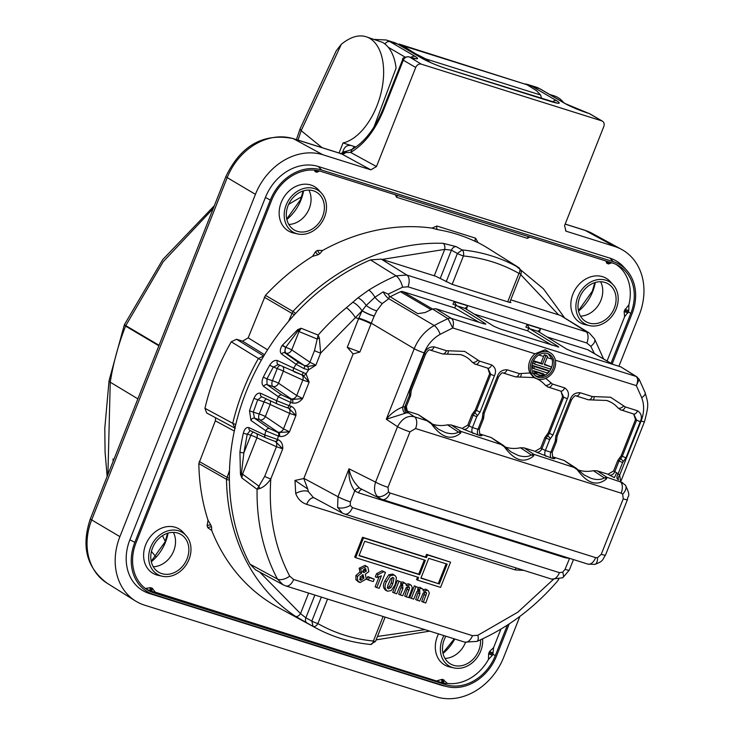 <?xml version="1.0" encoding="UTF-8"?>
<svg xmlns="http://www.w3.org/2000/svg" width="735" height="735" viewBox="0 0 735 735"><rect width="100%" height="100%" fill="white"/><g stroke="black" fill="none" stroke-linecap="round" stroke-linejoin="round"><path stroke-width="1.1" d="M606.908 400.52A37.733 30.907 -59.7 0 1 610.326 401.944A37.733 30.907 -59.7 0 1 618.144 408.072L621.167 410.056A4.869 2.747 -72.6 0 0 621.406 410.158A4.869 2.747 -72.6 0 0 625.274 406.914L610.555 397.231L592.272 396.542L579.998 392.692C575.046 392.591 571.784 394.915 570.213 399.656L555.871 435.883L555.191 441.34L550.892 452.209L551.976 451.942M461.056 354.683A37.733 30.907 -59.7 0 1 464.474 356.108A37.733 30.907 -59.7 0 1 472.302 362.236L475.315 364.22A4.869 2.747 -72.6 0 0 475.554 364.321A4.869 2.747 -72.6 0 0 479.431 361.078L464.704 351.394L446.421 350.705L434.146 346.856C429.194 346.755 425.933 349.079 424.371 353.82L410.029 390.046L409.349 395.503L404.829 406.896A4.869 2.545 -88.8 0 0 406.345 412.914L386.288 419.253C390.634 413.777 396.11 409.689 402.716 407.006A4.869 2.38 -96.8 0 0 404.755 412.987M535.043 375.493L536.596 376.155L542.448 376.32A12.67 10.382 120.3 0 0 552.013 359.139L548.558 354.252M533.977 377.597A37.733 30.907 -59.7 0 1 537.404 379.03A37.733 30.907 -59.7 0 1 545.223 385.149L548.246 387.143A4.869 2.747 -72.6 0 0 548.475 387.235A4.869 2.747 -72.6 0 0 552.352 384.001L545.756 378.36M300.073 128.882L301.185 130.674L341.352 44.238A68.199 38.45 107.4 0 1 349.198 39.01A55.529 31.311 107.4 0 1 366.094 36.75L382.678 42.437A55.529 31.311 107.4 0 1 396.082 68.107L373.922 127.137M366.094 36.75A55.529 31.311 107.4 0 1 369.779 38.385A55.529 31.311 107.4 0 1 380.776 94.006A55.529 31.311 107.4 0 1 343.034 142.967L339.055 152.999M355.869 147.009L343.034 142.967M600.614 281.762A22.408 18.357 -59.7 0 1 600.945 300.248A22.408 18.357 -59.7 0 1 580.512 316.142M308.911 190.089A22.408 18.357 -59.7 0 1 309.251 208.575A22.408 18.357 -59.7 0 1 288.809 224.469M173.386 532.379A22.408 18.357 -59.7 0 1 173.726 550.873A22.408 18.357 -59.7 0 1 153.284 566.758M465.494 642.362A22.408 18.357 -59.7 0 1 465.43 642.546A22.408 18.357 -59.7 0 1 444.987 658.431M614.313 308.167A21.921 17.952 -59.7 0 1 586.365 321.884A21.921 17.952 -59.7 0 1 579.768 297.317A21.921 17.952 -59.7 0 1 608.488 284.05A21.921 17.952 -59.7 0 1 614.313 308.167M322.619 216.494A21.921 17.952 -59.7 0 1 294.671 230.211A21.921 17.952 -59.7 0 1 288.074 205.644A21.921 17.952 -59.7 0 1 316.794 192.377A21.921 17.952 -59.7 0 1 322.619 216.494M187.094 558.793A21.921 17.952 -59.7 0 1 159.146 572.501A21.921 17.952 -59.7 0 1 152.549 547.933A21.921 17.952 -59.7 0 1 181.269 534.667A21.921 17.952 -59.7 0 1 187.094 558.793M480.506 639.817A21.921 17.952 -59.7 0 1 478.788 650.466A21.921 17.952 -59.7 0 1 450.849 664.174A21.921 17.952 -59.7 0 1 444.243 639.606A21.921 17.952 -59.7 0 1 445.879 636.225M616.233 308.773A24.356 19.955 120.3 0 0 613.275 284.932A24.356 19.955 120.3 0 0 577.848 296.71A24.356 19.955 120.3 0 0 589.479 325.623A24.356 19.955 120.3 0 0 616.233 308.773M589.479 325.623L585.198 324.659A25.734 21.076 -59.7 0 1 572.914 294.11A25.734 21.076 -59.7 0 1 610.335 281.67L613.275 284.932M324.53 217.101A24.356 19.955 120.3 0 0 321.581 193.259A24.356 19.955 120.3 0 0 286.154 205.037A24.356 19.955 120.3 0 0 297.785 233.95A24.356 19.955 120.3 0 0 324.53 217.101M297.785 233.95L293.495 232.986A25.734 21.076 -59.7 0 1 281.211 202.437A25.734 21.076 -59.7 0 1 318.632 189.998L321.581 193.259M189.014 559.39A24.356 19.955 120.3 0 0 186.056 535.549A24.356 19.955 120.3 0 0 150.629 547.327A24.356 19.955 120.3 0 0 162.26 576.249A24.356 19.955 120.3 0 0 189.014 559.39M162.26 576.249L157.97 575.284A25.734 21.076 -59.7 0 1 145.686 544.736A25.734 21.076 -59.7 0 1 183.116 532.287L186.056 535.549M443.931 635.61A24.356 19.955 120.3 0 0 442.332 639A24.356 19.955 120.3 0 0 453.954 667.922A24.356 19.955 120.3 0 0 480.708 651.063A24.356 19.955 120.3 0 0 482.583 638.853M453.954 667.922L449.673 666.957A25.734 21.076 -59.7 0 1 437.389 636.409A25.734 21.076 -59.7 0 1 438.51 633.901M234.915 428.183L232.738 423.296L204.946 408.311A208.06 170.428 -59.7 0 1 215.64 374.271A208.06 170.428 -59.7 0 1 231.277 341.793L236.532 339.258L242.568 341.15L248.182 337.852L265.454 295.341A208.06 170.428 -59.7 0 1 312.531 256.35L315.683 251.535L317.621 250.396L322.546 250.479A208.06 170.428 -59.7 0 1 431.978 228.107L436.902 226.022L475.618 238.186L477.98 242.559A208.06 170.428 -59.7 0 1 488.224 248.393L517.238 266.603A4.869 2.793 123.4 0 1 517.275 266.621A4.869 2.793 123.4 0 1 517.605 266.924M537.57 378.975A14.627 11.98 -59.7 0 1 536.329 378.497A14.627 11.98 -59.7 0 1 531.708 361.087A14.627 11.98 -59.7 0 1 548.273 351.927A14.627 11.98 -59.7 0 1 551.057 353.315A14.627 11.98 -59.7 0 1 553.657 370.798A14.627 11.98 -59.7 0 1 537.57 378.975M465.567 307.827L465.815 308.636L467.533 305.751L466.725 308.479L465.815 308.636L457.436 305.999L485.219 323.519L483.713 323.786L435.855 308.746L451.308 318.365C453.467 319.918 453.954 323.115 452.788 327.957L535.007 353.792L545.205 349.741L551.057 353.315M535.007 353.792A14.783 12.109 120.3 0 0 529.953 372.957L519.342 373.628L507.076 369.769C502.115 369.677 498.854 371.993 497.292 376.743L482.95 412.969L482.27 418.417L477.97 429.286L479.055 429.029M536.329 378.497L533.481 377.165L529.953 372.957M547.612 353.59A12.826 10.501 -59.7 0 1 548.696 354.013A12.826 10.501 -59.7 0 1 552.748 369.273A12.826 10.501 -59.7 0 1 538.231 377.303A12.826 10.501 -59.7 0 1 535.787 376.09A12.826 10.501 -59.7 0 1 533.509 360.766A12.826 10.501 -59.7 0 1 547.612 353.59M544.525 374.721A10.262 8.407 -59.7 0 1 539.196 374.979A10.262 8.407 -59.7 0 1 538.332 374.639A10.262 8.407 -59.7 0 1 535.227 371.791L544.525 374.721L543.505 373.849L533.472 370.688A10.419 8.535 120.3 0 0 536.816 373.931L538.332 374.639M346.268 151.189L344.715 152.439L340.838 153.56A9.739 5.494 -72.6 0 1 340.893 153.578L343.171 152.522L345.716 152.531A4.869 2.821 -100.8 0 1 347.315 150.997L344.155 151.722L340.902 153.578L292.916 138.502A9.739 5.494 107.4 0 1 293.476 138.74L322.885 154.763A58.451 47.885 120.3 0 0 255.431 194.334L119.906 536.633A58.451 47.885 120.3 0 0 135.433 600.945A58.451 47.885 120.3 0 0 144.565 605.153L436.259 696.826A58.451 47.885 120.3 0 0 503.714 657.255L519.902 616.371M402.302 46.709L402.706 45.689L398.93 44.008L527.059 84.773L402.706 45.689L415.348 53.6L425.813 58.938L430.398 62.484M341.352 44.238L336.29 50.715L300.073 128.873M298.033 140.109L301.185 130.674M214.344 205.708L162.757 259.574L124.445 324.604L125.786 325.633L163.198 261.724L213.224 208.519M563.736 102.698A55.529 31.311 -72.6 0 0 554.172 95.853L549.55 94.402M541.64 98.582L540.62 95.017L536.532 90.699L527.059 84.773M415.348 53.6L415.11 54.197M322.132 147.68L301.194 130.683M288.579 204.44A276.36 226.38 -59.7 0 1 301.589 196.851M107.916 474.498L110.25 382.209A227.547 186.396 -59.7 0 1 125.593 326.11L125.786 325.633L159.063 345.312M158.879 345.79L125.593 326.11A9.739 1.038 -158.5 0 1 124.288 324.98L124.445 324.604M342.547 152.467L343.805 149.288C345.432 146.136 347.921 144.896 351.266 145.558M162.49 535.677A227.988 186.754 120.3 0 0 165.283 541.355M113.135 461.314A341.968 280.127 -59.7 0 1 113.015 458.952A227.988 186.754 120.3 0 0 113.291 460.918M151.447 551.415A227.988 186.754 120.3 0 0 155.912 556.707M618.925 366.278L639.239 314.957A58.451 47.885 120.3 0 0 621.654 249.441A58.451 47.885 120.3 0 0 614.579 246.436L566.602 231.36L566.014 231.112L564.553 225.654L603.784 126.567A4.869 3.987 120.3 0 0 602.406 121.156A4.869 3.987 120.3 0 0 601.726 120.852L421.33 64.165L409.707 57.155C417.912 59.581 419.722 59.324 415.119 56.384L390.037 41.711L397.718 44.128A4.869 3.987 -59.7 0 1 398.388 44.422L393.841 42.409A58.451 32.956 107.4 0 1 397.718 44.128L422.313 58.506C429.111 62.218 437.444 65.709 447.321 68.98L550.947 101.54C559.592 104.094 561.494 103.819 556.652 100.732L532.048 86.344A4.869 3.987 120.3 0 0 529.678 86.408M412.996 59.287L415.22 58.478L408.614 56.77A4.869 2.747 107.4 0 1 408.936 56.917A4.869 3.987 120.3 0 0 403.313 60.215L415.716 67.464A4.869 3.987 -59.7 0 1 421.33 64.165M509.245 623.868L496.511 656.033A44.412 36.383 -59.7 0 1 447.734 686.766L443.444 685.801A45.791 37.513 -59.7 0 1 440.899 685.112L149.196 593.439A45.791 37.513 -59.7 0 1 129.884 539.766L265.409 197.476A45.791 37.513 -59.7 0 1 318.246 166.477L609.949 258.15A45.791 37.513 -59.7 0 1 623.703 266.998L626.652 270.26A44.412 36.383 -59.7 0 1 632.036 313.744L612.154 363.963M415.716 67.464L376.485 166.542L370.863 169.84L322.885 154.763M447.734 686.766A44.412 36.383 -59.7 0 1 445.263 686.104L153.56 594.431A44.412 36.383 -59.7 0 1 134.827 542.366L129.884 539.766M265.409 197.476L270.351 200.067A44.412 36.383 -59.7 0 1 321.599 170.005L613.302 261.678A44.412 36.383 -59.7 0 1 626.652 270.26M270.351 200.067L134.827 542.366M292.916 138.502C263.158 132.906 240.823 145.567 225.902 176.492A9.739 1.029 21.6 0 0 227.207 177.613A57.431 47.049 -59.7 0 1 293.476 138.74L341.453 153.817A4.869 3.997 118.6 0 0 345.716 152.531L350.604 152.439L352.083 149.389L347.315 150.997M611.042 363.31L630.823 313.358A42.869 35.115 120.3 0 0 617.914 265.307A42.869 35.115 120.3 0 0 612.733 263.112L321.039 171.43A42.869 35.115 120.3 0 0 271.564 200.453L136.049 542.742A42.869 35.115 120.3 0 0 147.432 589.911A42.869 35.115 120.3 0 0 154.129 592.998L445.823 684.671A42.869 35.115 120.3 0 0 495.298 655.648L507.398 625.081M630.823 313.358L628.315 311.906A42.777 35.041 120.3 0 0 628.765 310.73L628.884 304.768A42.731 35.004 120.3 0 0 615.912 264.315M624.575 316.813L624.153 311.447L624.594 310.354L628.315 311.906L624.575 316.813L607.082 360.995M500.939 629.096L493.608 647.608L492.79 654.205L495.298 655.648M445.823 684.671L443.425 683.164A42.777 35.041 120.3 0 0 444.427 683.458L447.468 683.458A42.731 35.004 120.3 0 0 488.472 659.405L492.312 655.372L488.619 653.737L489.501 651.55L493.608 647.608M437.114 680.748L442.139 679.333L443.067 679.627A2.922 1.645 107.4 0 0 443.425 683.164L155.214 592.153L151.722 591.491L154.129 592.998M150.445 587.651L145.254 588.478L150.73 591.161A2.922 1.654 109.5 0 1 150.445 587.651L152.301 588.248L155.214 592.153M370.504 644.476L375.512 641.416A4.869 0.515 -158.4 0 1 373.398 641.039A4.869 2.618 -84.4 0 1 370.504 644.476C350.733 642.5 332.339 636.905 315.343 627.69L278.253 607.487A208.06 170.428 -59.7 0 1 211.698 530.431L207.812 527.748L207.105 525.782L208.042 520.261A208.06 170.428 -59.7 0 1 198.836 463.583L215.337 420.824L215.621 417.811M204.946 408.311L206.673 412.978L235.31 428.34M624.594 310.354L628.884 304.768M611.75 262.799L608.699 263.938L606.844 263.341L605.741 260.907M529.917 237.074L527.344 238.351L396.514 197.237L395.402 194.803M319.514 170.998L317.005 172.256L315.131 171.678L314.387 170.143M443.067 679.627L447.468 683.458M488.472 659.405L488.619 653.737M315.94 170.309A2.922 1.635 -74.6 0 0 315.131 171.678M628.765 310.73L625.007 309.251M610.004 262.248A2.922 1.654 -70.5 0 0 608.699 263.938M444.427 683.458A2.922 1.635 105.4 0 1 444.013 679.912M265.454 295.341L292.934 311.447A207.114 169.656 -59.7 0 1 443.214 243.34L456.15 246.62L462.131 249.937A4.869 2.618 95.6 0 1 463.417 255.964C483.437 257.967 501.95 263.782 518.947 273.42A4.869 2.793 -60.4 0 0 519.002 267.806L514.913 265.105M477.98 242.559L475.71 241.613A2.922 1.672 115.5 0 1 475.618 238.186M475.71 241.613A208.005 170.391 120.3 0 0 437.527 229.614L431.978 228.107M322.546 250.479L319.9 253.658A208.005 170.391 120.3 0 0 317.998 254.779L312.531 256.35M437.527 229.614A2.922 1.599 99.5 0 1 436.902 226.022M261.283 360.242L231.277 341.793M383.11 616.5L373.398 641.039C353.37 639.037 334.866 633.221 317.869 623.583A4.869 2.793 119.6 0 1 313.073 626.422L295.534 616.343A4.869 2.793 -56.6 0 0 300.514 613.615L259.639 572.032M229.393 480.019A4.869 1.663 179 0 1 226.481 479.303L198.836 463.583M208.042 520.261L210.917 525.222A208.005 170.391 120.3 0 0 211.616 527.16L211.698 530.431M443.214 243.34A4.869 2.554 92.1 0 1 444.721 249.385L451.428 250.166L457.39 253.474L462.131 249.937A206.774 169.381 -59.7 0 1 519.002 267.806L514.629 265.032A4.869 4.217 -57.6 0 1 514.757 265.114M288.616 321.25L292.934 311.447A4.869 0.744 43 0 1 295.553 313.468M236.532 339.258L263.727 356.043A4.869 2.747 -72.6 0 0 263.626 356.006L258.362 358.561A207.114 169.656 -59.7 0 0 243.202 390.184A207.114 169.656 -59.7 0 0 232.738 423.296A4.869 0.974 13.4 0 0 235.779 424.444M295.534 616.343A207.114 169.656 -59.7 0 1 226.481 479.303L229.476 470.63M307.074 623.133A4.869 3.739 -61.3 0 1 305.861 617.823L300.514 613.615L308.636 593.09M315.343 627.69A206.774 169.381 -59.7 0 1 313.073 626.422L311.842 621.093A4.869 0.515 21.6 0 0 317.869 623.583L327.58 599.043M314.874 595.047L305.861 617.823L311.842 621.093L321.351 597.086M510.237 302.544L510.448 302.012L508.804 302.168L452.126 284.353L435.625 276.213L381.263 259.124L406.822 275.037L588.753 332.661L560.612 315.49L510.761 299.825M510.935 302.517L510.007 301.717M381.263 259.124L370.486 259.896A207.031 169.583 120.3 0 0 250.01 564.168L255.523 569.8L282.984 584.711L277.453 579.051A206.076 168.811 -59.7 0 1 257.085 489.28L241.852 477.952L240.455 474.259L239.932 452.062A2.922 0.753 7.9 0 0 243.864 452.833L247.245 434.137L250.166 430.6M297.712 329.638A2.922 1.351 66 0 0 297.868 330.989L301.12 328.251L299.007 331.568L317.217 339.037L314.516 350.558L309.904 362.208A4.869 3.813 -55.8 0 1 304.29 365.497L286.135 353.186A4.869 3.813 124.2 0 0 291.749 349.888L309.904 362.208L315.848 365.194L308.535 369.889L304.069 368.648L296.095 364.312L281.597 354.04C279.713 352.166 279.888 349.327 282.13 345.523L297.712 329.638L301.12 328.251L318.136 335.077A206.076 168.811 -59.7 0 1 346.387 307.735L357.936 297.859L368.786 290.077A9.739 3.032 58.2 0 1 374.933 297.252L383.137 291.841L388.227 294.119L402.596 287.201L407.998 286.815L586.87 343.024A9.739 5.494 -72.6 0 0 585.694 331.246L560.612 315.49M368.786 290.077A206.122 168.848 -59.7 0 1 396.018 275.818L370.486 259.896M250.01 564.168L277.453 579.051A9.739 4.989 -28 0 0 289.691 576.139L293.623 579.465A9.739 5.494 107.4 0 1 285.878 585.942L464.731 642.142A9.739 5.494 -72.6 0 0 472.476 635.674L477.879 635.279A9.739 3.73 66.7 0 1 476.914 641.407L476.914 641.407C507.426 628.085 534.281 607.983 557.488 581.109L558.563 579.41M239.932 452.062A206.737 169.353 -59.7 0 1 243.358 433.099C244.58 428.781 246.446 426.962 248.963 427.641L264.765 434.982A2.922 2.389 115 0 0 265.932 437.959L265.932 437.959A2.922 2.389 115 0 0 266.171 438.051L275.009 441.358A2.922 1.645 107.4 0 0 275.12 441.404L275.671 441.579A2.922 1.645 107.4 0 1 275.551 441.533L282.736 448.809L276.443 446.724L256.938 437.803A4.869 3.859 114.6 0 0 256.772 433.687M250.947 420.429A2.922 2.334 -55.2 0 1 254.475 418.187L269.433 428.579A2.922 2.334 124.8 0 0 265.895 430.857L250.947 420.429L249.505 410.782L253.299 412.142L257.663 399.932L261.678 396.744M249.505 410.782A206.737 169.353 -59.7 0 1 253.924 398.407C255.808 394.272 258.049 392.573 260.64 393.298L276.663 400.713A2.922 2.37 114.9 0 0 277.665 404.167L277.665 404.167A2.922 2.37 114.9 0 0 277.904 404.259L286.742 407.567A2.922 1.645 107.4 0 0 286.852 407.613L288.864 408.247A2.922 1.645 107.4 0 1 288.754 408.201L295.929 415.486L289.636 413.392L270.14 404.48A4.869 3.859 114.6 0 0 270.113 400.667M263.681 386.426A2.922 2.352 -55 0 1 267.025 384.653L281.762 394.98A2.922 2.352 125 0 0 278.409 396.771L263.681 386.426C261.632 384.451 261.522 381.355 263.341 377.119L266.943 378.948L273.144 367.325L278.243 364.477A2.922 2.361 114.8 0 0 278.482 364.56M263.341 377.119A206.737 169.353 -59.7 0 1 269.626 365.323C272.134 361.418 274.752 359.828 277.462 360.573L306.026 373.803L309.132 382.154L302.829 380.059A4.869 3.859 114.6 0 0 301.543 374.721M402.596 287.201A9.739 3.739 -113.3 0 0 396.018 275.818L406.822 275.037A9.739 5.494 107.4 0 1 407.998 286.815M586.87 343.024L590.802 346.35A9.739 4.989 152 0 0 594.578 338.964L589.369 333.074M282.13 345.523L285.704 347.37L282.415 345.101M281.597 354.04A2.922 2.37 -54.7 0 1 284.684 352.726L285.52 347.627A4.869 2.747 107.4 0 0 286.135 353.186L284.684 352.726L299.2 362.989L304.29 365.497M303.344 372.369A2.922 0.763 108.9 0 1 301.717 374.776A2.922 0.763 108.9 0 1 301.672 374.758L294.726 372.075A2.922 2.361 -65.2 0 1 294.496 371.983A2.922 2.361 -65.2 0 1 293.724 368.06A206.076 168.811 -59.7 0 1 296.095 364.312A2.922 2.37 -54.8 0 1 299.2 362.989M301.754 374.786L278.243 364.477A2.922 2.361 114.8 0 1 277.462 360.573M269.626 365.323L277.214 368.602L272.437 380.675L266.943 378.948L267.025 384.653L272.942 386.509A4.869 3.813 -55.8 0 0 278.556 383.22A4.869 0.515 21.6 0 0 272.437 380.675A4.869 2.747 -72.6 0 0 272.942 386.509L291.097 398.829A4.869 3.813 -55.8 0 0 296.71 395.531L302.645 398.526C299.614 402.192 296.223 403.699 292.493 403.019A2.922 1.645 -72.6 0 0 292.19 399.518L291.097 398.829M260.64 393.298A2.922 2.38 114.9 0 0 261.651 396.735L261.651 396.735A2.922 2.38 114.9 0 0 261.89 396.827M254.475 418.187L253.299 412.142L259.235 414.007A4.869 2.747 -72.6 0 0 259.74 419.841L254.475 418.187M243.358 433.099A2.922 0.606 12.6 0 0 247.245 434.137L250.819 435.267L243.864 452.833L241.42 473.561A2.922 0.928 -19.4 0 0 240.455 474.259M241.852 477.952L241.42 473.561A4.869 0.515 21.6 0 1 242.55 474.139L241.852 477.952M289.691 576.139C274.651 547.327 268.358 514.923 270.811 478.926C267.448 483.86 263.782 487.057 259.822 488.527L257.085 489.28L264.692 476.381L276.443 446.724A4.869 3.859 -65.4 0 0 275.257 441.45M357.936 297.859A9.739 3.739 50.1 0 1 366.186 305.457L374.933 297.252A9.739 2.802 47.2 0 0 382.319 303.5L376.779 310.795A9.739 2.563 30.5 0 1 366.186 305.457L362.07 310.786L355.363 317.649A9.739 2.306 50.7 0 0 346.387 307.735M352.782 302.278A9.739 3.592 48.2 0 1 361.997 310.85M319.367 338.128A4.869 2.297 -7 0 0 317.217 339.037L318.136 335.077L319.367 338.128L320.635 353.094L355.363 317.649L358.616 318.668L362.07 310.786M285.704 347.37L297.868 330.989A4.869 0.515 21.6 0 1 299.007 331.568L291.749 349.888A4.869 0.515 -158.4 0 0 285.704 347.37M435.855 308.746L432.529 309.022L402.706 291.575L454.671 307.91L455.948 305.365M474.121 314.029L527.601 330.833L552.196 345.312M528.869 328.288L527.601 330.833M547.051 336.942L587.632 349.695L612.586 364.284M612.871 364.376L588.175 349.933A3.896 3.188 120.3 0 0 587.632 349.695M388.227 294.119L388.723 294.882L388.227 294.119M402.706 291.575A3.896 3.188 120.3 0 0 400.483 291.758A192.634 157.795 120.3 0 0 390.221 296.765M303.803 478.531L295.001 480.433L307.735 489.014L303.803 478.531L353.122 353.958L347.278 347.306L358.616 318.668A9.739 1.029 -158.4 0 1 371.028 323.85L359.874 352.028L347.278 347.306M261.697 396.753L277.665 404.167L286.852 407.613A2.922 1.645 107.4 0 0 289.177 405.674L291.189 406.308C294.57 407.861 296.15 410.92 295.929 415.486L289.452 431.849C286.42 435.524 283.03 437.022 279.3 436.351A2.922 1.645 -72.6 0 0 278.997 432.851L259.74 419.841A4.869 3.813 -55.8 0 0 265.353 416.543A4.869 0.515 21.6 0 0 259.235 414.007L264.021 401.935L253.924 398.407M248.963 427.641A2.922 2.389 115 0 0 250.139 430.591L265.932 437.959L275.12 441.404A2.922 1.645 107.4 0 0 277.444 439.466L277.995 439.631C281.376 441.193 282.957 444.252 282.736 448.809L270.811 478.926A4.869 0.515 -158.4 0 1 264.692 476.381M417.535 580.145L440.568 587.384L450.555 562.165L427.522 554.925L426.456 557.626L363.503 537.845L355.657 557.663L418.61 577.444L417.535 580.145L416.57 579.584L417.553 577.113M355.657 557.663L354.693 557.102L362.539 537.285L425.491 557.066L426.557 554.365L450.555 562.165M358.561 581.844L355.896 579.704L355.915 575.487L359.893 572.115L359.194 568.201L364.992 565.399L367.803 567.071L368.851 571.619L365.341 574.228L366.324 578.996L360.067 582.552L357.835 581.56M368.382 580.025L366.765 579.281L367.831 576.58L374.244 579.143L373.279 581.56L368.382 580.025L369.347 577.6L374.244 579.143M376.954 577.499L375.3 576.819L376.54 573.704L382.081 570.773L385.48 572.39L383.551 571.784L378.066 574.687L376.954 577.499L381.41 575.817L376.752 587.559L379.168 588.322L385.48 572.39M376.752 587.559L375.135 586.815L379.012 577.003M386.123 590.508C383.045 588.478 382.623 585.253 384.864 580.852L388.824 574.742L392.619 574.081L395.136 575.615L396.441 577.646L395.209 584.527L391.314 590.572L387.621 591.206L385.572 590.288M392.665 592.327L397.359 580.485L401.292 582.267L400.566 584.095L404.489 583.039L405.849 583.939L406.437 585.777L410.259 584.849L411.251 585.326L412.363 587.752L408.752 597.619L406.336 596.857L409.625 587.734L408.688 586.613L406.253 587.577L402.734 595.727L400.318 594.964L402.844 588.579L402.688 584.729L401.411 584.766L399.84 586.236L396.707 593.834L392.665 592.327M401.016 582.065L403.092 582.046L405.334 583.443M406.005 584.169L408.862 583.866L411.251 585.326M406.336 596.857L404.719 596.113L407.943 586.548M400.318 594.964L398.692 594.22L401.953 584.647M409.671 597.674L414.365 585.823L418.298 587.614L417.572 589.442L421.495 588.386L422.855 589.277L423.443 591.124L427.265 590.196L428.257 590.674L429.369 593.099L425.758 602.966L423.342 602.204L426.631 593.081L425.694 591.951L423.259 592.924L419.74 601.074L417.324 600.311L419.85 593.926L419.694 590.067L418.417 590.113L416.846 591.574L413.713 599.172L409.671 597.674M418.022 587.412L420.098 587.394L422.34 588.79M423.011 589.516L425.868 589.213L428.257 590.674M423.342 602.204L421.725 601.46L424.949 591.895M417.324 600.311L415.698 599.567L418.959 589.984M304.069 368.648L304.869 365.883L307.46 366.48A2.922 1.396 -98.5 0 1 308.535 369.889L306.026 373.803A2.922 1.672 -54 0 1 303.142 375.466L309.132 382.154L302.645 398.526L292.19 399.518L290.316 398.93A2.922 1.645 107.4 0 1 290.619 402.431L278.409 396.771A206.076 168.811 120.3 0 0 276.663 400.713L289.177 405.674L290.619 402.431L292.493 403.019M301.672 374.758L303.151 375.466M281.762 394.98L290.316 398.93M269.433 428.579L278.069 432.557A2.922 1.645 107.4 0 1 278.372 436.057L265.895 430.857A206.076 168.811 120.3 0 0 264.765 434.982L277.444 439.466L278.372 436.057L279.3 436.351M259.822 488.527A4.869 3.032 -125.7 0 1 258.95 486.193L242.55 474.139L256.938 437.803A4.869 0.515 -158.4 0 0 250.819 435.267A4.869 2.747 -72.6 0 1 253.428 432.125M407.3 411.37L407.328 411.389A4.869 4.235 126.5 0 0 408.329 411.903L408.513 412.886A4.869 4.575 -89 0 1 406.152 406.584L402.716 407.006L424.159 352.855C427.504 344.687 432.832 338.504 440.146 334.324L452.788 327.957L447.983 318.641L432.529 309.022A194.582 159.394 120.3 0 0 425.133 312.55L417.774 313.661L389.375 296.251L388.797 298.722L382.319 303.5M389.375 296.251L388.723 294.882M376.779 310.795L374.234 316.013A9.739 1.415 25.1 0 1 362.107 310.703M314.516 350.558A4.869 0.515 21.6 0 0 320.635 353.094L315.848 365.194L307.46 366.48M454.671 307.91L479.275 322.389M538.489 330.75L538.737 331.549L540.464 328.674L539.646 331.402L537.965 331.31L566.713 349.134L572.933 351.826L620.79 366.866L636.859 376.816A5.843 4.796 -57.9 0 0 635.94 376.384L620.79 366.866M557.847 347.03L558.141 346.442L529.595 328.674L527.17 324.493L540.464 328.674M529.595 328.674L525.874 327.075L527.17 324.493M457.436 305.999L456.665 305.76L454.239 301.57L467.533 305.751M456.665 305.76L452.953 304.152L454.239 301.57M277.995 439.631A2.922 1.645 107.4 0 1 275.671 441.579L275.735 441.597M266.364 398.921A4.869 2.747 -72.6 0 0 264.021 401.935A4.869 0.515 21.6 0 1 270.14 404.48L265.353 416.543L283.508 428.863L289.452 431.849L278.069 432.557M288.928 408.265L288.864 408.247A2.922 1.645 107.4 0 0 291.189 406.308M353.122 353.958L359.874 352.028M303.886 478.338L337.981 496.713L349.024 468.811C350.384 476.372 353.967 482.849 359.792 488.251A4.869 2.784 -54 0 0 354.739 490.916C350.283 484.742 348.372 477.373 349.024 468.811L375.585 482.123A9.739 1.029 21.6 0 0 387.997 487.314L409.965 431.84A9.739 1.029 -158.4 0 1 397.543 426.658L386.288 419.253L414.228 348.712L371.285 323.198L371.028 323.85M313.964 497.779A9.739 5.494 -72.6 0 0 306.67 504.357C301.442 502.611 297.785 498.991 295.718 493.497A9.739 4.612 160.2 0 1 308.369 491.586L313.239 497.384L342.427 513.122L337.604 507.343L337.981 496.713A9.739 1.029 21.6 0 0 350.393 501.895L354.739 490.916L358.524 492.817A4.869 2.747 -72.6 0 1 362.015 489.51M516.126 567.953A9.739 5.494 -72.6 0 0 515.207 569.891L306.67 504.357M427.522 554.925L426.557 554.365M426.456 557.626L425.491 557.066M363.503 537.845L362.539 537.285M355.896 579.704L357.467 580.466L357.486 576.369L355.915 575.487M360.067 582.552L357.467 580.466M364.992 565.399L367.803 567.071M359.194 568.201L360.766 569.083L366.379 566.391M359.893 572.115L361.648 573.061L360.766 569.083M357.486 576.369L361.648 573.061M367.831 576.58L369.347 577.6M382.081 570.773L383.551 571.784M376.54 573.704L378.066 574.687M384.864 580.852L386.435 581.734L390.322 575.707L388.824 574.742M387.621 591.206C384.625 589.268 384.23 586.107 386.435 581.734M392.619 574.081L395.136 575.615M390.322 575.707L394.015 575.073M408.044 586.934L409.625 587.734M407.41 589.305L408.982 590.196M408.862 583.866L410.259 584.849M403.092 582.046L404.489 583.039M397.359 580.485L401.292 582.267M394.291 593.071L398.875 581.504M425.05 592.272L426.631 593.081M424.417 594.652L425.988 595.534M425.868 589.213L427.265 590.196M420.098 587.394L421.495 588.386M414.365 585.823L418.298 587.614M411.297 598.419L415.881 586.852M280.154 365.35A4.869 2.747 -72.6 0 0 277.214 368.602A4.869 0.515 21.6 0 1 283.333 371.147L278.556 383.22L296.71 395.531L302.829 380.059L283.333 371.147A4.869 3.859 114.6 0 0 282.911 366.627M288.451 408.118A4.869 3.859 -65.4 0 1 289.636 413.392L283.508 428.863A4.869 3.813 -55.8 0 1 277.894 432.152M374.234 316.013L374.179 316.133A9.739 1.396 25 0 1 362.043 310.85M374.179 316.133L371.285 323.198A9.739 0.928 21.2 0 0 358.827 318.117M484.916 324.117L485.219 323.519L485.863 324.144M558.784 347.058L500.011 328.903L493.782 326.221L465.044 308.388M618.503 479.863A4.869 2.747 133.1 0 1 619.66 475.187L620.588 481.269M569.579 558.352L565.05 569.359A9.739 1.029 21.6 0 0 569.285 570.121L562.771 577.774A9.739 3.16 -120.4 0 0 562.661 572.188L559.427 572.657A9.739 5.494 107.4 0 1 551.682 579.125L562.771 577.774M601.248 554.328A9.739 1.029 21.6 0 0 605.484 555.1L627.451 499.625A9.739 1.029 -158.4 0 1 623.216 498.863L601.248 554.328L597.537 557.69A9.739 4.456 77.5 0 1 594.817 564.388L594.817 564.388C603.536 561.127 602.057 560.29 605.484 555.1M622.692 494.159L621.158 493.148A9.739 5.494 -72.6 0 0 620.074 481.425L625.283 485.026A9.739 5.375 139.6 0 1 622.692 494.159L623.216 498.863M424.159 352.855A7.791 0.827 -158.4 0 1 414.228 348.712C418.454 338.495 425.115 330.778 434.21 325.541L388.797 298.722A9.739 3.271 -119.1 0 1 383.137 291.841M621.158 493.148L415.578 428.542A9.739 5.494 -72.6 0 0 414.485 416.818L408.513 412.886L406.345 412.914M359.792 488.251L380.372 498.716L377.266 496.272C374.317 492.928 373.757 488.215 375.585 482.123L397.543 426.658C402.128 418.417 407.769 415.137 414.485 416.818L427.724 420.971L431.84 423.663M364.735 541.272L425.381 560.336L419.676 574.742L359.029 555.688L364.735 541.272M420.907 578.169L428.753 558.352L447.174 564.14L439.328 583.957L420.907 578.169M363.026 574.834L363.963 578.114L360.894 580.328L360.012 576.837L363.283 574.935M363.963 578.114L362.392 577.232L359.507 579.336L360.398 580.08M365.515 568.605L366.342 571.095L363.898 572.62L363.09 570.084L365.754 568.697M366.342 571.095L364.771 570.213L362.511 571.637L363.421 572.381M388.585 588.79L387.694 588.037L387.694 585.878L390.708 578.656L393.06 577.489L393.942 578.252L392.793 583.774L390.928 587.623L388.585 588.79L387.189 587.807L389.385 586.705L390.928 587.623M560.833 391.121L563.69 397.24L567.328 398.756C569.45 394.18 568.55 390.551 564.627 387.86L552.352 384.001M633.763 414.035L636.611 420.163L640.258 421.669C642.381 417.103 641.48 413.474 637.548 410.773L625.274 406.914M565.426 557.047A4.869 2.747 -72.6 0 0 565.114 557.746L569.395 558.38A4.869 2.517 89.7 0 1 569.414 558.297M633.441 413.915A4.869 2.747 -72.6 0 0 633.68 414.016L635.499 419.621L636.611 420.163L622.269 456.389L619.017 461.047L614.8 471.686A4.869 3.666 121.6 0 1 609.37 475.086L614.423 477.603L616.656 472.743L618.089 473.919A4.869 2.793 -55.6 0 0 617.74 479.349M342.749 513.287L344.706 514.077A9.739 5.494 -72.6 0 0 352.451 507.609L350.255 505.432L350.393 501.895M487.911 368.198L490.759 374.326L494.407 375.833C496.529 371.267 495.629 367.638 491.697 364.937L479.431 361.078M419.676 574.742L418.711 574.182L424.325 559.996M418.711 574.182L359.121 555.458M439.328 583.957L420.999 577.94M446.117 563.809L438.363 583.397M362.364 574.742L362.392 577.232M364.808 568.532L364.771 570.213M392.343 577.434L391.231 582.883L389.385 586.705M636.859 376.816L639.193 379.379L636.345 385.636C638.182 381.015 638.053 377.928 635.94 376.384L451.308 318.365A5.843 4.759 -58.1 0 0 447.983 318.641A194.04 158.944 -59.7 0 0 434.21 325.541A7.791 2.628 -118.9 0 1 440.146 334.324M560.511 391.002A4.869 2.747 -72.6 0 0 560.75 391.094L560.75 391.094A4.869 2.747 -72.6 0 0 564.627 387.86M561.016 391.204L547.244 386.739M561.007 391.195L562.569 396.698L563.69 397.24L549.348 433.466L547.676 435.772A2.922 0.671 49.9 0 1 550.34 438.676L552.986 434.973L567.328 398.756M552.986 434.973L548.255 432.86L546.555 435.212L547.676 435.772L546.087 438.124L549.679 439.603L550.34 438.676M545.921 456.334A4.869 2.747 107.4 0 1 545.37 450.472L550.892 452.209A4.869 2.747 -72.6 0 0 551.434 458.07L536.449 452.172A4.869 3.666 121.6 0 0 541.879 448.773L545.37 450.472L549.679 439.603M553.143 457.207L553.179 457.225C552.867 458.419 552.536 456.784 552.205 452.328L556.468 441.57L555.191 441.34M556.468 441.57L556.772 438.96A2.922 1.176 171.3 0 1 555.329 440.247M556.772 438.96L557.148 436.112L571.49 399.886L570.213 399.656M571.49 399.886C573.75 396.431 575.294 395.118 576.13 395.926A4.869 2.747 -72.6 0 0 579.998 392.692M620.175 409.652L633.68 414.016A4.869 2.747 -72.6 0 0 637.548 410.773M635.499 419.621L621.176 455.773L619.476 458.125L620.597 458.686A2.922 0.671 49.9 0 1 623.271 461.589L625.917 457.896L640.258 421.669M619.476 458.125L617.777 460.487L622.6 462.526L623.271 461.589M617.777 460.487L613.624 470.96L616.656 472.743M639.165 379.324L645.091 392.554A7.791 3.758 158.5 0 1 641.701 397.672C644.448 404.967 644.246 412.758 641.104 421.036A7.791 0.827 21.6 0 0 644.494 421.651L620.818 481.434M387.997 487.314L388.521 492.009L390.046 493.02A9.739 5.494 107.4 0 1 382.31 499.497L587.89 564.103A9.739 5.494 -72.6 0 0 595.635 557.626L597.537 557.69M487.59 368.079A4.869 2.747 -72.6 0 0 487.829 368.18L489.648 373.784L475.334 409.937L471.925 414.65L467.772 425.124L462.15 428.404L451.262 424.986L447.505 424.848L458.502 432.106L460.983 431.427L460.661 433.071C451.216 440.807 441.459 437.738 431.399 423.875L418.252 414.613L406.997 411.049M606.513 478.908A3.896 3.427 -137 0 0 604.354 477.943L606.834 477.263L606.513 478.908C597.059 486.643 587.311 483.575 577.251 469.711L564.103 460.45L552.849 456.885M533.592 455.985A3.896 3.427 -137 0 0 531.433 455.02L533.913 454.349L533.592 455.985C524.138 463.721 514.381 460.661 504.329 446.788L491.173 437.527L479.927 433.972M410.029 390.046L411.297 390.276L410.617 395.733L409.349 395.503M406.152 406.584L406.124 406.106M410.92 393.124A2.922 1.176 171.3 0 1 409.478 394.41M411.297 390.276L425.638 354.05L424.371 353.82M425.638 354.05C427.779 350.485 429.323 349.162 430.278 350.09A4.869 2.747 -72.6 0 0 434.146 346.856M474.323 363.816L487.829 368.18A4.869 2.747 -72.6 0 0 491.697 364.937M489.648 373.784L490.759 374.326L476.418 410.553L474.746 412.849A2.922 0.671 49.9 0 1 477.419 415.753L480.065 412.059L494.407 375.833M473.634 412.289L474.746 412.849L473.165 415.211L476.749 416.69L477.419 415.753M472.991 433.42A4.869 2.747 107.4 0 1 472.449 427.559L477.97 429.286A4.869 2.747 -72.6 0 0 478.513 435.148L463.519 429.249A4.869 3.666 121.6 0 0 468.948 425.85L472.449 427.559L476.749 416.69M480.286 434.109L481.25 434.826A4.869 4.235 126.5 0 1 480.24 434.302L480.249 434.312C479.937 435.497 479.615 433.861 479.275 429.405L483.538 418.647L482.27 418.417M483.538 418.647L483.85 416.038A2.922 1.176 171.3 0 1 482.408 417.324M483.85 416.038L484.218 413.199L498.56 376.972L497.292 376.743M498.56 376.972C500.829 373.518 502.372 372.195 503.199 373.003A4.869 2.747 -72.6 0 0 507.076 369.769M548.255 432.86L562.569 396.698M546.555 435.212L544.846 437.564L546.087 438.124L541.879 448.773L540.703 448.047L535.08 451.327L524.184 447.9L533.913 454.349L575.918 468.057L564.103 460.45M544.846 437.564L540.703 448.047M553.17 457.225A4.869 4.235 126.5 0 0 554.181 457.74C555.587 458.916 554.677 459.026 551.434 458.07M613.624 470.96L608.001 474.24L597.114 470.823L593.356 470.685A37.733 30.907 -59.7 0 1 578.188 469.931M431.399 423.875A3.896 0.496 -46.8 0 1 431.904 423.691L438.437 429.212L445.263 432.502C450.592 434.192 455.002 434.054 458.502 432.106A3.896 3.427 43 0 1 460.661 433.071M451.262 424.986L460.983 431.427L502.997 445.144L491.173 437.527M504.77 446.586L502.997 445.144M504.329 446.788A3.896 0.496 -46.8 0 1 504.835 446.604A3.896 0.496 -46.8 0 1 504.853 446.669L511.367 452.126L518.193 455.424C523.513 457.106 527.923 456.968 531.433 455.02L520.435 447.762A37.733 30.907 -59.7 0 1 505.267 447.009M577.692 469.5L575.918 468.057M577.251 469.711A3.896 0.496 -46.8 0 1 577.756 469.527A3.896 0.496 -46.8 0 1 577.784 469.591L584.288 475.049L591.115 478.338C596.434 480.029 600.853 479.891 604.354 477.943L593.356 470.685M430.113 422.248L431.904 423.691A3.896 0.496 -46.8 0 1 431.932 423.755L438.437 429.203M430.067 422.23L418.252 414.613M447.505 424.848A37.733 30.907 -59.7 0 1 432.336 424.095M471.925 414.65L473.165 415.211L468.948 425.85L467.772 425.124M524.184 447.9L520.435 447.762M534.492 364.027L550.57 369.08A10.262 8.407 120.3 0 0 551.415 366.949L544.277 364.707L547.593 356.337L546.316 355.409A10.419 8.535 120.3 0 0 544.267 354.757L540.96 363.118L533.84 360.876A10.419 8.535 120.3 0 0 532.884 363.283L534.492 364.027A10.262 8.407 -59.7 0 1 535.337 361.896L542.467 364.137L540.96 363.118M551.415 366.949L544.47 364.22M532.489 365.424A10.419 8.535 120.3 0 0 532.609 368.161L547.391 373.04A10.262 8.407 120.3 0 0 549.192 371.221L547.97 370.284L532.489 365.424L534.06 366.462A10.262 8.407 120.3 0 0 534.18 368.887M622.655 482.674L606.834 477.263L597.114 470.823M533.84 360.876L535.337 361.896M542.467 364.137L545.783 355.768L544.267 354.757M534.06 366.462L549.192 371.221M533.472 370.688L535.227 371.791M545.783 355.768A10.262 8.407 -59.7 0 1 547.593 356.337M343.668 152.421L345.156 151.428M578.537 311.135A40.425 33.121 120.3 0 0 592.695 291.584A40.425 33.121 120.3 0 0 595.286 282.497M286.834 219.462A40.425 33.121 120.3 0 0 300.992 199.911A40.425 33.121 120.3 0 0 303.583 190.824M151.318 561.76A40.425 33.121 120.3 0 0 165.467 542.2A40.425 33.121 120.3 0 0 168.058 533.114M443.012 653.433A40.425 33.121 120.3 0 0 454.781 639.018M618.144 408.072A4.869 2.692 -40.9 0 0 623.767 405.922M472.302 362.236A4.869 2.692 -40.9 0 0 477.915 360.086M542.448 376.32L540.06 375.19M545.223 385.149A4.869 2.692 -40.9 0 0 550.846 383.008M425.813 58.938L540.62 95.017M107.135 476.473L105.087 452.264L104.783 428.376L109.046 380.748A9.739 2.416 8.9 0 0 110.25 382.209L137.868 398.857M556.845 102.955L446.99 68.833C437.353 65.635 429.35 62.291 422.992 58.809A4.869 3.987 120.3 0 0 422.313 58.506M352.01 149.425L354.518 146.587M405.003 57.045L388.236 47.242M565.491 103.718L540.4 89.054A4.869 3.987 120.3 0 0 539.729 88.751L564.811 103.424A4.869 3.987 -59.7 0 1 565.491 103.718L590.003 113.907A4.869 3.987 120.3 0 0 589.332 113.603L601.726 120.852M540.4 89.054L535.852 87.033A58.451 32.956 107.4 0 1 539.729 88.751L532.048 86.344A58.451 32.956 -72.6 0 0 528.18 84.626L525.507 83.965M556.652 100.732A4.869 3.987 120.3 0 0 552.426 101.944M393.841 42.409L386.169 39.993A58.451 32.956 107.4 0 1 390.037 41.711A4.869 3.987 -59.7 0 0 384.938 43.99M564.811 103.424C571.27 106.942 579.18 110.259 588.56 113.365L589.332 113.603A4.869 2.747 -72.6 0 0 589.001 113.466M410.994 57.505A4.869 3.987 -59.7 0 1 415.119 56.384M225.902 176.492L90.387 518.781A9.739 1.029 21.6 0 0 91.682 519.911L227.207 177.613L255.431 194.334M90.387 518.781C81.052 546.206 86.574 567.65 106.942 583.103A57.431 47.049 -59.7 0 1 91.682 519.911L119.906 536.633M592.125 233.353L584.619 230.174A9.739 5.494 107.4 0 1 585.179 230.413A57.431 47.049 -59.7 0 1 592.125 233.353L621.654 249.441M565.16 224.12L585.179 230.413L614.579 246.436M565.491 230.753L566.602 231.36M408.614 56.77C404.149 57.082 402.146 58.037 402.624 59.627A4.869 0.515 21.6 0 0 403.313 60.215L383.698 109.754C375.309 130.141 364.275 144.372 350.604 152.439L376.485 166.542M445.263 686.104L440.899 685.112M609.949 258.15L613.302 261.678M318.246 166.477L321.599 170.005M149.196 593.439L153.56 594.431M402.624 59.627L383.008 109.166A4.869 0.515 21.6 0 0 383.698 109.754M492.312 655.372A42.777 35.041 120.3 0 0 492.79 654.205L489.069 652.652M150.73 591.161A42.777 35.041 120.3 0 0 151.722 591.491A2.922 1.645 107.4 0 1 151.373 587.954M317.042 170.474A2.922 1.645 -72.6 0 0 316.078 171.962M318.09 170.667A2.922 1.645 -72.6 0 0 317.005 172.256M606.844 263.341A2.922 1.645 107.4 0 1 608.066 261.642M609.003 261.936A2.922 1.645 -72.6 0 0 607.771 263.635M527.344 238.351A2.922 1.645 107.4 0 1 528.566 236.652M396.514 197.237A2.922 1.645 107.4 0 1 397.736 195.538M627.883 313.009L624.153 311.447M489.501 651.55L493.222 653.103M442.488 682.87A2.922 1.645 107.4 0 1 442.139 679.333M152.301 588.248A2.922 1.645 -72.6 0 0 152.659 591.785M319.9 253.658A2.922 0.956 59.9 0 1 317.621 250.396M317.998 254.779A2.922 0.937 59.3 0 1 315.683 251.535M294.505 314.608A4.869 0.515 -158.4 0 1 291.767 313.303L264.288 297.188M248.182 337.852L267.558 349.805M234.29 431.041L215.337 420.824M199.231 461.497L226.876 477.208A4.869 0.515 21.6 0 0 229.375 478.411M210.917 525.222A2.922 1.378 -19.5 0 0 207.105 525.782M211.616 527.16A2.922 1.387 -20.1 0 0 207.812 527.748M520.729 274.642L558.628 314.865M514.509 264.958A4.869 4.217 -57.6 0 1 514.629 265.032L514.013 264.637M456.15 246.62A4.869 3.739 119 0 0 451.428 250.166L440.265 278.354M382.191 259.418L444.721 249.385L434.266 275.781M264.526 354.702L242.568 341.15M424.968 629.647L377.487 636.437M509.722 302.434L521.06 273.797A4.869 0.515 -158.4 0 1 518.947 273.42L507.701 301.828M446.173 281.817L457.39 253.474A4.869 0.515 21.6 0 0 463.417 255.964L452.172 284.371M590.802 346.35L594.394 353.572M553.244 579.511L517.89 612.145L477.879 635.279M472.476 635.674L293.623 579.465M523.871 570.388L515.207 569.891M295.718 493.497L295.001 480.433M288.754 408.201L286.981 407.64M537.965 331.31L530.367 328.922M401.273 587.697L402.844 588.579M418.279 593.035L419.85 593.926M400.483 291.758L431.114 309.665M641.104 421.036L619.66 475.187L618.089 473.919L622.6 462.526M307.735 489.014L308.369 491.586M555.348 360.187L636.345 385.636L641.701 397.672M565.05 569.359L562.661 572.188M415.578 428.542L409.965 431.84M390.046 493.02L595.635 557.626M337.604 507.343A9.739 4.612 -19.8 0 0 350.255 505.432M377.266 496.272A9.739 5.375 -40.4 0 0 388.521 492.009M559.427 572.657L352.451 507.609M392.793 583.774L391.231 582.883M557.148 436.112L555.871 435.883M588.156 399.684A4.869 2.747 -72.6 0 0 588.395 399.785A4.869 2.747 -72.6 0 0 592.272 396.542M576.13 395.926L588.395 399.785L592.75 399.969A4.869 2.242 -102.1 0 0 594.146 396.615M621.176 455.773L625.917 457.896M565.114 557.746L358.524 492.817M442.314 353.847A4.869 2.747 -72.6 0 0 442.543 353.948A4.869 2.747 -72.6 0 0 446.421 350.705M464.474 356.108L460.836 354.628L446.898 354.132A4.869 2.242 -102.1 0 0 448.295 350.779M475.334 409.937L480.065 412.059M484.218 413.199L482.95 412.969M515.235 376.77A4.869 2.747 -72.6 0 0 515.474 376.862A4.869 2.747 -72.6 0 0 519.342 373.628M521.225 373.702A4.869 2.242 77.9 0 1 519.829 377.055L515.474 376.862L503.199 373.003M481.25 434.826C482.665 435.993 481.756 436.103 478.513 435.148M463.519 429.249L462.15 428.404M553.207 457.023L554.181 457.74M536.449 452.172L535.08 451.327M609.37 475.086L608.001 474.24M407.365 411.187L408.329 411.903M538.819 354.987L543.578 356.484M547.097 357.596L552.013 359.139M537.634 374.308L532.462 373.178M370.863 169.84L341.453 153.817A9.739 5.494 -72.6 0 0 340.893 153.578M578.436 310.657L592.3 291.244L594.817 282.635M286.733 218.984L300.606 199.571L303.114 190.962M151.208 561.283L165.081 541.87L167.589 533.261M442.911 652.956L454.294 638.871M592.75 399.969L606.687 400.465L610.326 401.944M519.829 377.055L533.757 377.551L537.404 379.03M300.036 128.974L296.444 139.604M109.046 380.748L124.288 324.98M422.992 58.809L398.388 44.422M386.169 39.993L374.657 39.442M584.619 230.174L565.178 224.065M535.852 87.033L528.18 84.626M602.406 121.156L590.003 113.907M106.942 583.103L135.433 600.945M383.008 109.166C374.868 128.726 364.56 142.131 352.083 149.389M514.877 265.087L543.468 288.855L564.131 317.189M429.69 631.135L376.109 639.9M521.06 273.797L521.326 271.16L519.14 267.898M375.512 641.416L385.131 617.134M594.578 338.964L603.536 358.919M464.731 642.142L476.914 641.407M558.784 579.364L557.479 581.109M283.003 584.72L285.878 585.942M573.465 559.574L569.285 570.121M644.494 421.651C649.226 403.837 648.169 403.818 645.091 392.554M627.451 499.625C627.378 495.114 631.668 497.687 625.283 485.026M551.682 579.125L344.706 514.077M587.89 564.103L594.817 564.388M410.617 395.733L406.354 406.492L407.328 411.389M430.278 350.09L442.543 353.948L446.898 354.132M382.31 499.497L380.372 498.716M503.034 445.171L511.367 452.126M575.955 468.085L584.288 475.049M344.155 151.722L340.553 153.854"/></g></svg>
